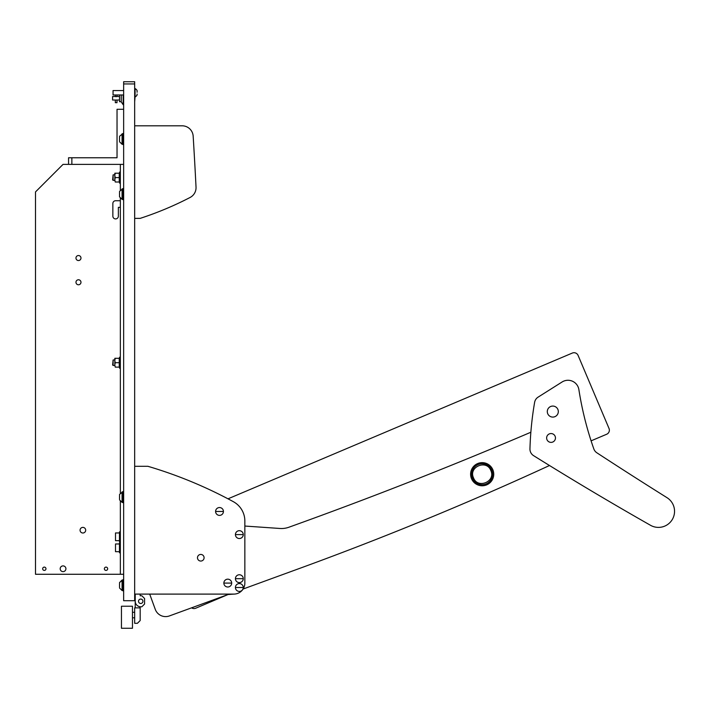 <?xml version="1.0" encoding="UTF-8"?>
<svg xmlns="http://www.w3.org/2000/svg" width="710" height="710" viewBox="0 0 710 710"><rect width="100%" height="100%" fill="white"/><g stroke="black" fill="none" stroke-linecap="round" stroke-linejoin="round"><path stroke-width="1.06" d="M593.826 448.924A330.558 330.558 0 0 1 578.881 389.595A11.023 11.023 0 0 0 562.116 381.971L538.109 397.13A7.712 7.712 0 0 0 534.621 402.339A330.558 330.558 0 0 0 529.953 448.871A7.712 7.712 0 0 0 533.574 455.642A3305.6 3305.6 0 0 0 650.511 525.293A16.09 16.09 0 0 0 671.917 520.119A16.09 16.09 0 0 0 667.001 497.674A4407.467 4407.467 0 0 1 596.888 452.811A7.712 7.712 0 0 1 593.826 448.924A330.558 330.558 0 0 1 591.093 440.839L606.677 434.245A4.411 4.411 0 0 0 609.02 428.467L578.091 355.408A4.411 4.411 0 0 0 572.313 353.065L227.999 498.828L572.313 353.065M134.669 594.66L135.22 594.66L135.22 607.875L135.22 601.264A5.511 5.511 0 0 0 140.731 606.775L141.831 606.775L144.583 604.024L144.583 598.512L141.831 595.761L140.181 595.761L140.181 594.101L149.703 594.101L155.268 609.357A11.023 11.023 0 0 0 169.397 615.934L191.585 607.831A4.411 4.411 0 0 0 195.729 608.213L228.087 594.51L233.839 594.101A11.023 11.023 0 0 0 244.852 583.087L244.852 521.042A22.037 22.037 0 0 0 233.341 501.677A440.75 440.75 0 0 0 147.884 466.292L134.669 466.292M609.02 428.467L578.091 355.408M195.729 608.213L228.087 594.51M591.093 440.839L606.677 434.245M123.646 83.94L123.646 600.713L134.669 600.713L134.669 83.94L123.646 83.94L123.646 81.739L134.669 81.739L134.669 83.94M71.861 164.374L68.559 164.374L68.559 157.762L71.861 157.762L71.861 164.374L123.646 164.374L120.345 164.374L120.345 190.2M123.646 109.287L117.035 109.287L117.035 157.762L71.861 157.762M115.606 218.92A2.751 2.751 0 0 0 118.357 216.168A2.751 2.751 0 0 1 115.606 218.92A2.751 2.751 0 0 1 112.854 216.168L112.854 203.495A2.751 2.751 0 0 1 115.606 200.735L120.345 200.735M63.048 571.63A2.867 2.867 0 0 1 60.181 568.763A2.867 2.867 0 0 1 63.048 565.897A2.867 2.867 0 0 1 65.915 568.763A2.867 2.867 0 0 1 63.048 571.63M85.688 530.192A2.813 2.813 0 0 0 82.884 527.388A2.813 2.813 0 0 0 80.07 530.192A2.813 2.813 0 0 0 82.884 533.006A2.813 2.813 0 0 0 85.688 530.192M80.975 282.278A2.503 2.503 0 0 0 78.473 279.767A2.503 2.503 0 0 0 75.97 282.278A2.503 2.503 0 0 0 78.473 284.781A2.503 2.503 0 0 0 80.975 282.278M80.975 258.032A2.503 2.503 0 0 0 78.473 255.529A2.503 2.503 0 0 0 75.97 258.032A2.503 2.503 0 0 0 78.473 260.543A2.503 2.503 0 0 0 80.975 258.032M44.313 567.112A1.651 1.651 0 0 0 42.662 568.763A1.651 1.651 0 0 0 44.313 570.414A1.651 1.651 0 0 0 45.964 568.763A1.651 1.651 0 0 0 44.313 567.112M106.021 567.112A1.651 1.651 0 0 0 104.37 568.763A1.651 1.651 0 0 0 106.021 570.414A1.651 1.651 0 0 0 107.671 568.763A1.651 1.651 0 0 0 106.021 567.112M123.646 574.275L120.345 574.275L120.345 501.065M120.345 493.219L120.345 198.054M68.559 164.374L63.048 164.374L35.5 191.922L35.5 574.275L120.345 574.275M120.345 207.347L118.357 207.347L118.357 216.168M132.468 628.261L121.445 628.261L121.445 606.225L132.468 606.225L132.468 628.261M121.232 101.734L119.52 101.734L119.52 94.962M119.52 100.03L116.981 100.03L116.981 102.675L115.331 102.675L115.331 100.03L116.981 100.03L112.579 100.03L112.579 96.498L119.52 96.498M134.669 101.787L135.051 96.942M116.156 96.711L115.331 96.498L115.331 94.962M121.232 94.962L121.232 101.921L123.158 104.707L123.434 94.962M123.158 104.707L123.158 94.962M115.499 540.665L115.499 532.953L115.499 540.665L119.466 540.665M120.345 531.852L119.466 531.852L119.466 541.765L120.345 541.765M115.499 551.679L115.499 543.966L115.499 551.679L119.466 551.679M120.345 542.866L119.466 542.866L119.466 552.788L120.345 552.788M113.112 365.464L112.633 364.984L113.112 359.961L113.112 365.464L114.834 365.464M113.112 180.358L112.633 179.879L113.112 174.846L113.112 180.358L114.834 180.358M119.564 368.224L119.564 357.201L119.564 368.224L120.345 368.224M119.564 183.109L119.564 172.086L119.564 183.109L120.345 183.109M119.245 360.369L119.245 358.302M119.245 364.771L119.245 360.653M119.245 367.123L119.245 365.055M115.224 358.302L114.834 360.369L114.834 358.302L118.854 358.302M115.224 362.712L114.834 364.771L114.834 360.653L115.224 362.712L118.854 362.712M115.224 367.123L114.834 365.055L115.224 367.123L118.854 367.123M119.245 175.255L119.245 173.196M119.245 179.657L119.245 175.539M119.245 182.008L119.245 179.949M115.224 173.196L114.834 175.255L114.834 173.196L118.854 173.196M115.224 177.598L114.834 179.657L114.834 175.539L115.224 177.598L118.854 177.598M115.224 182.008L114.834 179.949L115.224 182.008L118.854 182.008M132.468 617.798L134.669 617.798M132.468 612.286L134.669 612.286M135.22 607.875L135.22 594.66L135.22 607.875M137.421 623.309L134.669 623.309L134.669 607.875L140.181 607.875L140.181 620.549L137.421 623.309M141.831 606.775L140.181 606.775L140.181 607.875M140.731 599.062A2.201 2.201 0 0 0 138.521 601.264A2.201 2.201 0 0 0 140.731 603.473A2.201 2.201 0 0 0 142.932 601.264A2.201 2.201 0 0 0 140.731 599.062M140.181 594.66L140.181 595.761M135.22 594.66L135.22 601.264M300.933 567.92L243.113 589.025L300.933 567.92A3305.6 3305.6 0 0 0 549.496 465.511M244.852 526.048L279.953 528.471A22.037 22.037 0 0 0 288.908 527.228A4407.467 4407.467 0 0 0 530.858 432.239M149.703 594.101L155.268 609.357M169.397 615.934L229.197 594.101M200.779 554.439A3.301 3.301 0 0 0 197.478 557.74A3.301 3.301 0 0 0 200.779 561.051A3.301 3.301 0 0 0 204.089 557.74A3.301 3.301 0 0 0 200.779 554.439M134.669 594.101L233.839 594.101M182.168 125.812L134.669 125.812L182.168 125.812A11.023 11.023 0 0 1 193.164 136.151A4407.467 4407.467 0 0 1 196.031 187.138A11.023 11.023 0 0 1 190.094 197.469A330.558 330.558 0 0 1 140.181 218.369L134.669 218.369M548.404 441.496A4.411 4.411 0 0 0 554.581 440.608A4.411 4.411 0 0 0 553.693 434.431A4.411 4.411 0 0 0 547.516 435.319A4.411 4.411 0 0 0 548.404 441.496M549.504 415.989A5.511 5.511 0 0 0 557.217 414.88A5.511 5.511 0 0 0 556.107 407.167A5.511 5.511 0 0 0 548.395 408.277A5.511 5.511 0 0 0 549.504 415.989M650.511 525.293A16.09 16.09 0 0 0 671.917 520.119A16.09 16.09 0 0 0 668.101 498.429M235.427 587.498A3.914 3.914 0 0 0 239.341 591.412A3.914 3.914 0 0 0 243.264 587.498A3.914 3.914 0 0 0 239.341 583.576A3.914 3.914 0 0 0 235.427 587.498L243.264 587.498M239.341 583.576A3.914 3.914 0 0 0 235.427 587.498A3.914 3.914 0 0 0 239.341 591.412A3.914 3.914 0 0 0 243.264 587.498A3.914 3.914 0 0 0 239.341 583.576M215.6 511.466A3.914 3.914 0 0 0 219.514 515.38A3.914 3.914 0 0 0 223.428 511.466A3.914 3.914 0 0 0 219.514 507.552A3.914 3.914 0 0 0 215.6 511.466L223.428 511.466M219.514 507.543A3.914 3.914 0 0 0 215.591 511.466A3.914 3.914 0 0 0 219.514 515.38A3.914 3.914 0 0 0 223.428 511.466A3.914 3.914 0 0 0 219.514 507.543M235.427 534.603A3.914 3.914 0 0 0 239.341 538.517A3.914 3.914 0 0 0 243.264 534.603A3.914 3.914 0 0 0 239.341 530.689A3.914 3.914 0 0 0 235.427 534.603L243.264 534.603M239.341 530.689A3.914 3.914 0 0 0 235.427 534.603A3.914 3.914 0 0 0 239.341 538.526A3.914 3.914 0 0 0 243.264 534.603A3.914 3.914 0 0 0 239.341 530.689M223.863 583.087A3.914 3.914 0 0 0 227.777 587.001A3.914 3.914 0 0 0 231.691 583.087A3.914 3.914 0 0 0 227.777 579.174A3.914 3.914 0 0 0 223.863 583.087L231.691 583.087M227.777 579.165A3.914 3.914 0 0 0 223.854 583.087A3.914 3.914 0 0 0 227.777 587.001A3.914 3.914 0 0 0 231.691 583.087A3.914 3.914 0 0 0 227.777 579.165M235.427 578.677A3.914 3.914 0 0 0 239.341 582.591A3.914 3.914 0 0 0 243.264 578.677A3.914 3.914 0 0 0 239.341 574.763A3.914 3.914 0 0 0 235.427 578.677L243.264 578.677M239.341 574.763A3.914 3.914 0 0 0 235.427 578.677A3.914 3.914 0 0 0 239.341 582.599A3.914 3.914 0 0 0 243.264 578.677A3.914 3.914 0 0 0 239.341 574.763M477.661 463.559A11.573 11.573 0 0 0 471.52 478.717A11.573 11.573 0 0 0 486.678 484.868A11.573 11.573 0 0 0 492.829 469.7A11.573 11.573 0 0 0 477.661 463.559A11.573 11.573 0 0 0 471.52 478.717A11.573 11.573 0 0 0 486.678 484.868A11.573 11.573 0 0 0 492.829 469.7A11.573 11.573 0 0 0 477.661 463.559M478.087 464.571A10.464 10.464 0 0 0 472.532 478.291A10.464 10.464 0 0 0 486.252 483.847A10.464 10.464 0 0 0 491.808 470.127A10.464 10.464 0 0 0 478.087 464.571M473.517 477.874C468.254 466.94 486.616 459.139 490.832 470.544C496.086 481.478 477.723 489.279 473.517 477.874M119.52 583.38L119.52 587.197M122.067 580.052L122.067 590.525L122.546 590.525L122.546 580.052L119.52 582.608L122.067 580.052M119.52 584.339L119.52 586.247M119.52 192.215L119.52 196.812L119.52 192.215M122.067 188.895L122.067 199.359L122.546 199.359L122.546 188.895L119.52 191.443M119.52 137.128L119.52 140.944M122.067 133.799L122.067 144.272L122.546 144.272L122.546 133.799L119.52 136.347M119.52 138.077L119.52 139.985M119.52 495.234L119.52 499.05M122.067 491.906L122.067 502.378L122.546 502.378L122.546 491.906L119.52 494.462M119.52 496.184L119.52 498.092M122.546 580.336L122.865 590.8L123.646 590.8M122.546 189.171L122.865 199.634L123.646 199.634M122.546 134.075L122.865 144.547L123.646 144.547M122.546 492.181L122.865 502.653L123.646 502.653M113.05 94.962L113.05 90.552L113.05 94.962L123.646 94.962M137.092 92.264L137.092 90.578A4.411 4.411 0 0 0 135.086 88.572L134.669 88.572M137.092 94.031L137.092 94.9A4.411 4.411 0 0 1 135.086 96.942L135.086 88.572M113.05 90.552L123.646 90.552M137.092 94.936A4.411 4.411 0 0 1 135.086 96.942L134.669 96.942M116.981 94.962L116.981 96.498M115.499 532.953L119.466 532.953M115.499 543.966L119.466 543.966M113.112 359.961L114.834 359.961M113.112 174.846L114.834 174.846M120.345 357.201L119.564 357.201M120.345 172.086L119.564 172.086M119.52 587.978L122.067 590.525L119.52 587.978M119.52 196.812L122.067 199.359M119.52 141.716L122.067 144.272M119.52 499.822L122.067 502.378M123.646 579.777L122.865 579.777M122.546 590.25L122.865 590.8M123.646 188.62L122.865 188.62M122.546 199.084L122.865 199.634M123.646 133.524L122.865 133.524M122.546 143.988L122.865 144.547M123.646 491.631L122.865 491.631M122.546 502.103L122.865 502.653"/></g></svg>
